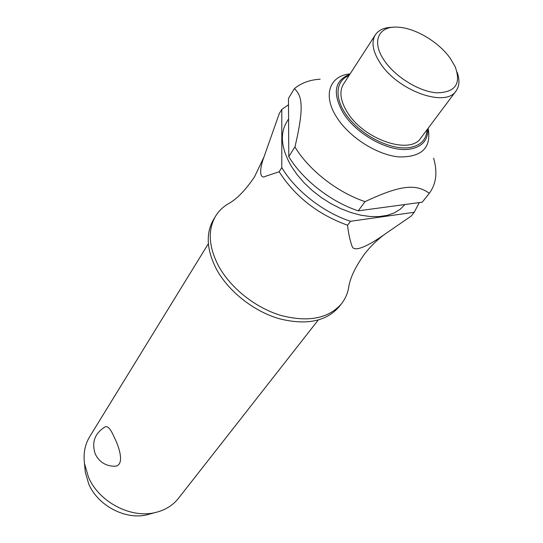 <?xml version="1.0" encoding="UTF-8"?>
<svg xmlns="http://www.w3.org/2000/svg" width="543" height="543" viewBox="0 0 543 543"><rect width="100%" height="100%" fill="white"/><g stroke="black" fill="none" stroke-linecap="round" stroke-linejoin="round"><path stroke-width="0.81" d="M385.442 233.768C377.711 239.341 370.862 245.925 364.896 253.527C355.977 265.914 350.656 276.686 348.932 285.835C348.009 292.636 345.518 298.623 341.452 303.795C328.427 318.585 308.288 322.474 281.023 315.469C255.536 307.867 230.619 288.089 218.585 266.043C208.607 246.685 207.602 230.062 215.571 216.175C219.012 210.569 223.757 206.15 229.818 202.926C237.793 198.127 246.047 189.398 254.572 176.733L264.007 156.886L279.278 113.562L281.803 109.401L281.783 167.617L279.136 171.764L265.351 176.353C260.416 179.299 258.495 171.547 264.007 156.886M114.648 466.267C105.715 466.084 99.26 462.018 95.283 454.057C91.407 442.375 94.74 433.28 105.281 426.784C107.867 425.807 110.86 429.316 114.247 437.305C120.437 449.441 124.401 466.03 114.648 466.267L113.731 466.274M208.376 243.651L89.724 436.626C84.946 444.527 83.201 453.507 84.504 463.566L88.482 477.209C98.867 501.827 130.564 518.579 154.972 512.619C164.855 510.345 172.674 505.594 178.423 498.365L318.184 320.092M341.452 303.795L339.056 306.815C326.031 321.605 305.919 325.529 278.729 318.571C253.309 311.017 228.481 291.299 216.508 269.294C206.584 249.97 205.607 233.361 213.575 219.474L215.571 216.175M404.949 204.528L400.171 209.313L394.225 212.924L387.118 215.381L379.014 216.596L370.095 216.521L360.566 215.143L350.656 212.469L340.617 208.566L330.707 203.516L321.171 197.455L312.266 190.518L304.209 182.903L297.204 174.792L291.421 166.402C281.315 148.809 279.686 134.101 286.534 122.284L288.584 118.971M428.155 128.25C431.556 147.872 421.735 157.422 398.691 156.9C376.944 154.843 349.488 137.406 336.898 117.573C322.406 95.561 329.425 75.66 350.086 73.909M295.053 146.63L288.781 156.676L288.476 98.405L294.354 88.719C303.014 96.077 303.578 109.774 295.053 146.63M365.059 201.623C400.435 185.048 415.877 183.548 429.309 193.294L422.244 202.186L358.237 210.84L365.059 201.623C337.339 192.365 309.076 170.292 294.958 147.024M433.613 158.156C437.692 172.179 436.253 183.894 429.309 193.294M457.07 72.049C459.86 79.76 459.521 86.059 456.045 90.959C445.837 107.887 397.897 90.871 380.29 63.198C372.708 51.524 371.073 42.055 375.376 34.806C378.763 29.845 384.553 27.34 392.745 27.279M456.045 90.959L420.859 138.003C410.284 155.264 363.878 139.646 347.459 112.469C340.38 100.998 339.049 91.557 343.475 84.138L375.376 34.806M450.269 58.332L455.102 66.572C461.441 83.649 455.421 92.405 437.02 92.833C419.522 91.781 395.528 77.154 384.396 60.653C370.869 41.431 378.641 25.277 398.569 27.225C415.782 28.25 439.015 42.279 450.269 58.332M150.642 513.793L146.705 514.866C125.331 520.072 97.794 505.526 88.74 484.03L85.265 472.098L84.905 468.032M279.136 171.764C295.154 196.661 317.967 214.485 347.581 225.236L350.506 221.286C323.194 212.361 295.501 190.674 281.783 167.617M411.18 216.1L385.449 233.768C373.598 242.354 353.968 254.321 351.952 245.931C349.814 239.755 348.355 232.859 347.581 225.243M281.803 109.401L288.509 104.738M358.237 210.84C330.714 201.738 302.716 179.842 288.781 156.676M294.354 88.719C300.903 83.086 309.496 79.902 320.146 79.176M350.506 221.286L414.221 212.279L411.18 216.094M419.305 202.587L414.221 212.279M427.864 128.637C428.196 140.583 421.714 147.479 408.411 149.325C388.306 151.877 356.425 134.291 343.359 113.209C332.173 93.369 334.325 80.405 349.821 74.316M349.04 75.531C334.753 81.09 334.074 99.905 348.721 118.082C363.213 136.286 390.132 149.658 408.024 147.771C420.078 146.189 426.398 140.203 427.002 129.797M85.265 472.098L84.504 463.566M146.705 514.866L154.972 512.619"/></g></svg>
